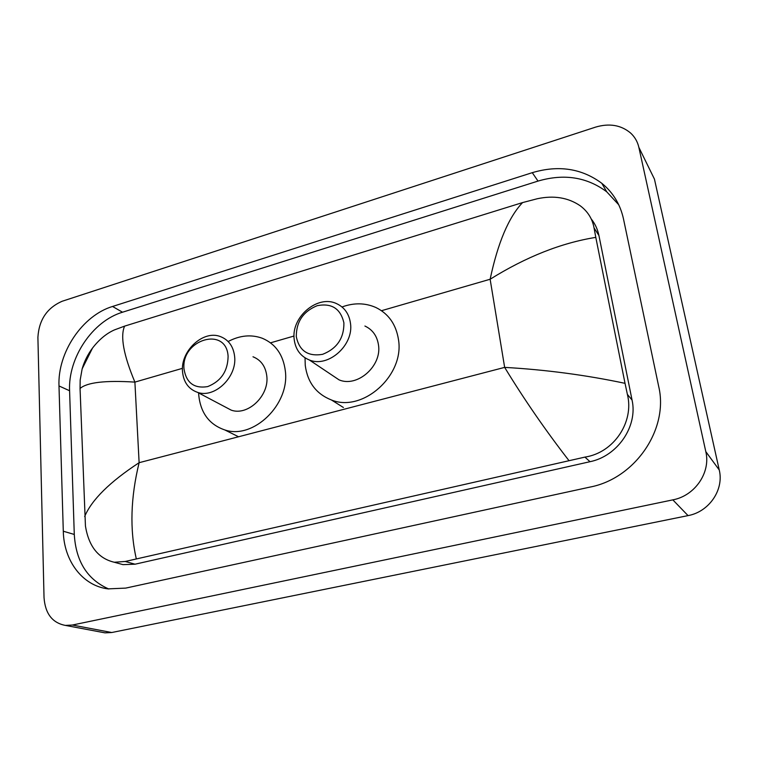 <?xml version="1.0" encoding="UTF-8"?>
<svg xmlns="http://www.w3.org/2000/svg" width="758" height="758" viewBox="0 0 758 758"><rect width="100%" height="100%" fill="white"/><g stroke="black" fill="none" stroke-linecap="round" stroke-linejoin="round"><path stroke-width="1.14" d="M37.9 337.348C38.971 319.876 47.062 307.843 62.194 301.248L595.551 127.126C609.299 123.052 620.973 125.013 630.58 133.01C634.797 136.895 637.554 141.68 638.852 147.346L705.802 451.616C710.928 472.442 694.982 495.76 672.839 499.863L72.351 625.037L65.425 625.416C52.349 622.934 45.215 613.658 44.03 597.607L37.9 337.348M648.886 167.802L654.438 179.096L719.247 469.969C724.174 489.782 709.09 511.83 688.046 515.611L111.748 632.523L105.03 632.864L101.638 632.229M658.702 386.485L623.455 218.787C620.224 204.253 613.004 192.418 601.786 183.284C581.708 168.418 558.542 164.884 532.277 172.672L112.544 306.469C82.414 315.508 57.494 352.527 58.991 385.945L63.293 531.225C63.833 560.731 82.357 585.697 107.939 588.881L125.733 588.104L590.103 487.062C635.185 478.45 668.907 429.094 658.702 386.485M618.784 204.821L606.722 191.793C586.872 177.031 563.971 173.468 538.009 181.086L122.512 312.22C92.618 321.089 67.993 357.672 69.584 390.749L74.284 534.447C75.942 561.479 87.435 579.662 108.782 588.994M116.836 562.948L123.014 564.644L135.057 564.198L590.008 461.698C617.599 456.155 638.018 426.233 632.049 400.034L598.924 235.511C597.636 229.267 595.058 223.733 591.193 218.891M568.737 460.314C545.438 430.241 524.072 399.267 504.648 367.384C545.665 369.714 585.792 375.03 625.028 383.33L627.387 394.387C634.332 421.808 614.046 452.716 584.93 457.102L125.25 561.47L114.268 562.246C98.379 558.494 88.771 546.433 85.446 526.08L80.054 388.475L80.177 380.004L82.139 368.871C84.271 361.462 87.72 354.536 92.485 348.111C99.127 339.527 106.423 333.473 114.363 329.938L124.577 326.139C120.152 336.429 123.592 355.085 134.896 382.108C105.428 380.241 87.151 382.364 80.054 388.475M625.028 383.33L595.797 237.377C561.252 242.92 526.024 256.877 490.132 279.247C497.864 242.749 508.675 217.195 522.575 202.585L124.577 326.139M522.575 202.585L537.375 198.719C553.871 195.232 568.13 197.573 580.164 205.74C587.763 211.425 592.386 218.816 594.045 227.893L595.797 237.377M84.659 516.539C91.68 499.835 109.834 481.889 139.121 462.693C130.622 497.523 129.665 529.491 136.251 558.58M296.293 336.647C296.264 321.705 303.257 311.377 317.251 305.663C331.701 302.897 340.588 308.639 343.905 322.88C344.075 338.153 336.969 348.642 322.605 354.327C308.023 356.753 299.249 350.859 296.293 336.647M294.189 339.423C290.987 317.128 317.593 294.417 336.543 303.617C344.445 307.293 349.078 313.812 350.461 323.192C354.043 345.098 328.176 368.047 309.349 359.974C300.547 356.355 295.497 349.504 294.189 339.423M330.488 374.13L339.072 379.872C357.302 387.755 382.079 365.972 378.479 344.928C377.086 335.927 372.557 329.626 364.911 326.035M342 306.971C353.891 302.631 365.176 302.812 375.854 307.492C388.484 313.679 396.008 324.301 398.443 339.366C404.838 375.276 362.76 412.864 331.473 399.997C316.257 393.961 307.511 382.411 305.247 365.337L305.038 357.842M184.023 369.108C180.821 339.489 226.462 325.684 228.101 356.355C227.817 371.183 221.004 381.265 207.673 386.599C194.209 388.778 186.335 382.942 184.023 369.108M182.517 371.628C180.357 350.897 203.343 329.588 220.55 336.637C228.783 339.925 233.473 346.586 234.639 356.601C237.131 377.02 214.675 398.566 197.592 392.379C188.59 389.167 183.569 382.25 182.517 371.628M224.662 406.676L231.218 410.144C247.828 416.199 269.384 395.685 266.797 376.053C265.594 366.427 260.989 360.003 252.992 356.772M228.291 341.441C239.879 335.358 251.182 334.278 262.192 338.22C275.505 343.81 283.217 354.706 285.33 370.889C289.963 404.421 253.286 439.82 224.794 429.938C209.284 424.594 200.595 412.958 198.729 395.032L198.624 392.928M182.47 368.331L134.896 382.108L139.121 462.693L504.648 367.384L490.132 279.247L381.492 310.704M270.511 342.834L294.038 336.021M72.351 625.037L111.748 632.523M672.839 499.863L688.046 515.611M705.802 451.616L719.247 469.969M638.852 147.346L654.438 179.096M122.512 312.22L112.544 306.469M69.584 390.749L58.991 385.945M538.009 181.086L532.277 172.672M74.284 534.447L63.293 531.225M632.049 400.034L627.387 394.387M590.008 461.698L584.93 457.102M135.057 564.198L125.25 561.47M598.924 235.511L594.045 227.893M65.425 625.416L105.03 632.864M606.722 191.793L601.786 183.284M123.014 564.644L114.268 562.246M82.139 368.871L92.485 348.111M331.473 399.997L343.393 407.491M309.349 359.974L339.072 379.872M224.794 429.938L238.277 436.627M197.592 392.379L231.218 410.144"/></g></svg>
